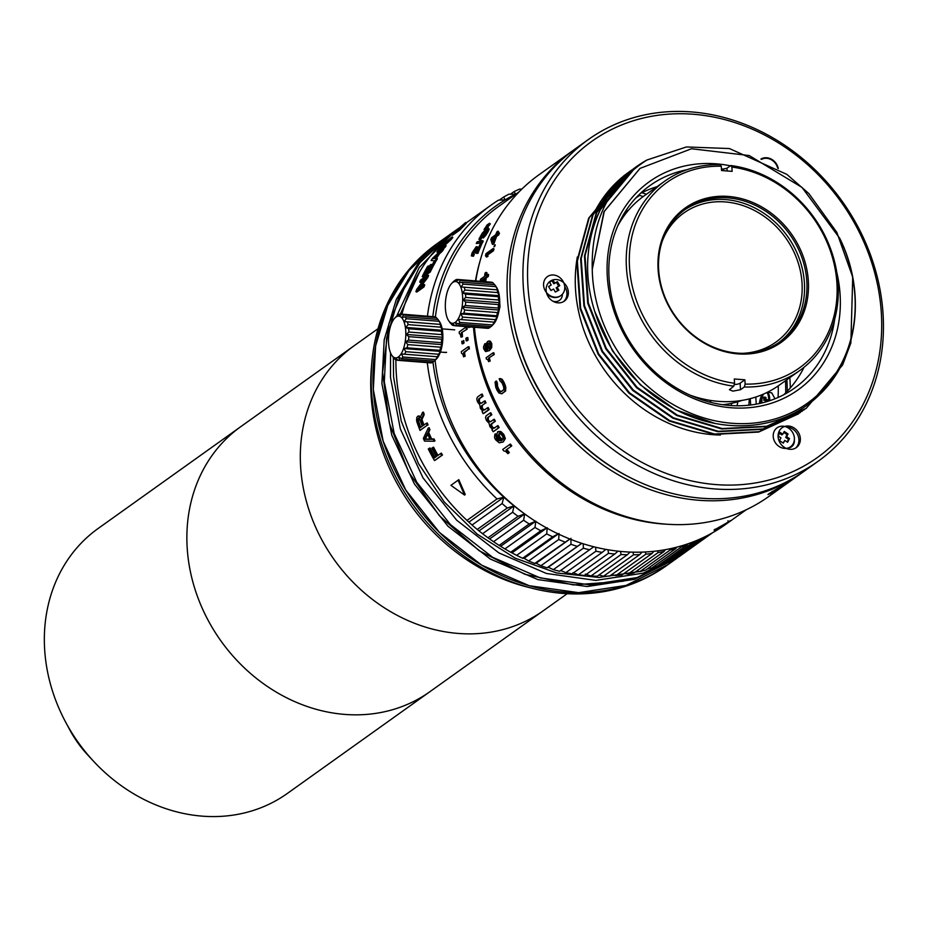 <?xml version="1.0" encoding="UTF-8"?>
<svg xmlns="http://www.w3.org/2000/svg" width="929" height="929" viewBox="0 0 929 929"><rect width="100%" height="100%" fill="white"/><g stroke="black" fill="none" stroke-linecap="round" stroke-linejoin="round"><path stroke-width="1.39" d="M742.341 353.334A79.302 68.491 54.5 0 0 801.681 279.037A79.302 68.491 54.5 0 0 725.247 201.93A79.302 68.491 54.5 0 0 662.249 241.134M617.669 226.072A110.47 95.408 54.5 0 0 617.657 226.072A116.288 100.425 54.5 0 1 644.18 195.845L664.699 181.201A116.288 100.425 -125.5 0 1 720.196 164.688L721.287 166.233L721.543 170.53L732.133 171.354L731.866 167.057A113.953 98.416 -125.5 0 1 836.924 283.252A113.953 98.416 -125.5 0 1 745.139 384.095L744.872 379.798L734.293 378.974L734.56 383.271A113.953 98.416 -125.5 0 1 629.502 267.076A113.953 98.416 -125.5 0 1 721.287 166.233M722.762 404.719A110.47 95.408 54.5 0 0 742.108 400.387M709.466 402.036L711.521 400.585M734.56 383.271L733.736 386.174L729.416 389.692L732.83 391.144L740.506 389.715L744.326 386.998L745.139 384.095M744.872 379.798L740.111 383.201A5.818 1.719 -3.5 0 1 734.2 384.536M731.866 167.057L730.775 165.525A116.288 100.425 -125.5 0 1 838.086 284.1A116.288 100.425 -125.5 0 1 799.823 370.485A116.288 100.425 -125.5 0 1 744.326 386.998M730.775 165.525L726.954 168.242L721.485 169.45M684.255 210.117A81.404 70.302 -125.5 0 1 760.514 211.127A81.404 70.302 -125.5 0 1 804.421 282.985A81.404 70.302 -125.5 0 1 778.827 342.592M806.813 281.278A81.404 70.302 54.5 0 0 762.186 209.002A81.404 70.302 54.5 0 0 685.439 209.257A81.404 70.302 54.5 0 0 658.661 269.724A81.404 70.302 54.5 0 0 703.276 342A81.404 70.302 54.5 0 0 780.023 341.756A81.404 70.302 54.5 0 0 806.813 281.278M658.08 269.305A82.565 71.301 54.5 0 0 738.021 353.891A82.565 71.301 54.5 0 0 808.346 281.022A82.565 71.301 54.5 0 0 728.394 196.437A82.565 71.301 54.5 0 0 658.08 269.305M733.736 386.174A116.288 100.425 -125.5 0 1 626.436 267.598A116.288 100.425 -125.5 0 1 664.699 181.201M690.201 395.208A116.288 100.425 54.5 0 0 779.303 385.129L799.823 370.485M444.341 245.86A197.68 170.727 -125.5 0 1 444.805 245.268L445.955 243.27L444.062 245.035M785.504 380.704A194.196 167.708 -125.5 0 1 785.713 390.61A194.196 167.708 -125.5 0 1 785.69 392.886M447.917 241.412A194.196 167.708 54.5 0 0 445.653 243.503M458.984 228.069A197.68 170.727 54.5 0 0 401.909 314.153M395.917 359.929A197.68 170.727 54.5 0 0 395.905 360.278A197.68 170.727 54.5 0 0 466.962 520.414L472.048 525.024A197.68 170.727 54.5 0 0 477.239 529.449L482.569 533.722A197.68 170.727 54.5 0 0 487.992 537.786L493.543 541.7A197.68 170.727 54.5 0 0 499.175 545.393L504.923 548.923A197.68 170.727 54.5 0 0 510.729 552.232L516.652 555.356A197.68 170.727 54.5 0 0 522.609 558.271L524.13 558.306L528.659 560.977A197.68 170.727 54.5 0 0 534.744 563.462L536.114 563.206L540.91 565.749A197.68 170.727 54.5 0 0 547.088 567.805L548.273 567.259L553.324 569.651A197.68 170.727 54.5 0 0 559.572 571.265L593.77 546.763M774.96 398.785L771.732 392.828L767.54 392.201M766.413 400.353L766.1 401.839M768.666 401.049A11.624 4.506 -81.5 0 0 768.701 400.004A11.624 4.506 -81.5 0 0 766.82 392.549M762.059 394.697A11.624 4.506 -81.5 0 0 759.365 403.534M417.469 420.013L417.655 421.36A198.725 171.621 -125.5 0 0 420.001 427.828L422.289 426.202A198.725 171.621 54.5 0 1 419.931 419.734L418.329 418.317L416.575 420.419L416.842 417.249L418.364 416.169L420.082 417.922L422.556 412.325A198.725 171.621 54.5 0 0 423.345 414.74L421.092 419.757A198.725 171.621 -125.5 0 0 423.194 425.552L426.399 423.264A198.725 171.621 54.5 0 0 427.177 425.296L420.024 430.406A198.725 171.621 54.5 0 1 417.005 422.242L416.575 420.419M420.767 427.282A197.68 170.727 54.5 0 1 418.549 421.139L419.223 418.108M426.504 423.554L427.282 423.009L426.399 423.264M420.976 417.713L419.269 415.96L417.795 416.146M419.269 415.96L418.364 416.169M423.972 424.994A197.68 170.727 54.5 0 1 421.975 419.536L424.239 414.52A197.68 170.727 54.5 0 1 423.461 412.128L422.556 412.325M424.239 414.52L423.345 414.74M420.024 430.406L427.177 425.296M430.661 439.045L430.859 439.045A197.68 170.727 -125.5 0 1 428.211 433.1L428.118 433.32M430.696 439.103L425.401 439.011L427.688 434.191M424.541 439.336L430.011 439.371A198.725 171.621 54.5 0 1 427.352 433.402L424.541 439.336L425.401 439.011M434.157 441.252L434.993 440.892A197.68 170.727 54.5 0 1 434.052 438.941L433.216 439.278A198.725 171.621 54.5 0 0 434.157 441.252L424.53 441.089A198.725 171.621 54.5 0 1 423.357 438.442L428.257 427.99A198.725 171.621 54.5 0 0 429.082 429.999L427.816 432.635A198.725 171.621 -125.5 0 0 430.766 439.266L433.216 439.278M434.052 438.941L431.613 438.929A197.68 170.727 54.5 0 1 428.687 432.333L429.953 429.709A197.68 170.727 54.5 0 1 429.128 427.7L428.257 427.99M429.953 429.709L429.082 429.999M429.198 448.312A198.725 171.621 -125.5 0 0 434.331 457.997L436.305 456.58A198.725 171.621 54.5 0 1 431.834 448.208L432.74 447.546A198.725 171.621 -125.5 0 0 437.222 455.93L440.567 453.538A198.725 171.621 54.5 0 0 441.658 455.454L434.505 460.563A198.725 171.621 54.5 0 1 428.281 448.962L430.022 447.952A197.68 170.727 54.5 0 0 435.074 457.463M440.636 453.654L441.38 453.12L440.567 453.538M435.236 460.029A197.68 170.727 -125.5 0 0 435.295 460.134L434.505 460.563M458.09 480.223L464.57 495.076L450.937 485.333L458.81 479.666L450.937 485.333M464.57 495.076L465.232 494.449L458.81 479.666M419.2 287.711L425.854 278.363M415.902 291.613L416.796 292.078L423.961 286.968L423.055 286.504L415.902 291.613A198.725 171.621 54.5 0 1 416.773 289.279L425.343 278.061L419.711 282.079L420.582 282.602L423.334 280.639M419.711 282.079A198.725 171.621 54.5 0 1 420.605 280.047L427.77 274.938A198.725 171.621 54.5 0 0 426.771 277.19L418.143 288.466L423.845 284.39A198.725 171.621 54.5 0 0 423.055 286.504M423.276 285.911L424.739 284.866L423.845 284.39M428.873 270.571A197.68 170.727 54.5 0 1 431.904 264.951L431.068 264.359A198.725 171.621 -125.5 0 0 427.096 271.849L429.419 270.188A198.725 171.621 54.5 0 1 433.785 262.013L434.702 261.351A198.725 171.621 -125.5 0 0 429.361 271.523L422.207 276.633L423.067 277.179L430.22 272.069L429.361 271.523M429.453 271.338L429.872 270.478M422.207 276.633A198.725 171.621 54.5 0 1 427.491 266.565L428.397 265.915A198.725 171.621 -125.5 0 0 424.088 273.997L426.179 272.499A198.725 171.621 54.5 0 1 430.15 265.009L431.068 264.359M436.084 258.216A197.68 170.727 -125.5 0 1 438.058 255.161L436.166 256.961M437.245 254.523L432.879 258.668L434.737 258.425A198.725 171.621 54.5 0 1 437.245 254.523M442.25 251.236A197.68 170.727 54.5 0 1 443.656 249.227L442.854 248.566A198.725 171.621 54.5 0 0 441.449 250.586L438.523 253.327L439.336 253.965L442.25 251.236L441.449 250.586M436.166 260.863L431.114 260.526L436.166 260.863A197.68 170.727 54.5 0 1 437.408 258.761L436.131 258.947A197.68 170.727 54.5 0 1 439.336 253.965M438.523 253.327A198.725 171.621 -125.5 0 0 435.306 258.32L436.584 258.146A198.725 171.621 54.5 0 0 435.329 260.259M431.114 260.526A198.725 171.621 54.5 0 1 432.508 258.355L442.854 248.566M438.941 253.652L437.675 254.848M440.927 250.365L437.675 252.688L436.897 252.014A198.725 171.621 54.5 0 1 441.426 246.104L452.063 236.825A198.725 171.621 54.5 0 0 450.402 238.788L445.305 243.479A198.725 171.621 -125.5 0 0 442.355 247.277L445.363 245.128A198.725 171.621 54.5 0 0 444.05 246.905L436.897 252.014M441.647 246.313L442.192 246.812A197.68 170.727 -125.5 0 0 441.101 248.182M443.133 248.798L444.84 247.578L444.05 246.905M441.53 246.464A198.725 171.621 54.5 0 0 439.115 249.587L441.449 247.927A198.725 171.621 54.5 0 1 444.039 244.571L445.2 242.562L441.53 246.464M445.246 245.21A197.68 170.727 54.5 0 1 446.071 244.176L451.157 239.496A197.68 170.727 54.5 0 1 452.806 237.557L452.063 236.825M451.157 239.496L450.402 238.788M458.996 229.347L451.842 234.456L465.661 222.507L458.996 229.347L459.704 230.113L466.312 223.32L465.661 222.507M451.842 234.456L452.551 235.223L459.704 230.113M712.555 532.758L688.923 549.631A197.68 170.727 54.5 0 1 683.965 552.894L710.824 533.722M683.094 552.941L683.965 552.894M707.712 535.371L678.832 555.983A197.68 170.727 54.5 0 1 673.618 558.852L703.671 537.392A197.68 170.727 -125.5 0 0 703.985 537.229M671.981 558.852L673.618 558.852M698.306 540.051L668.253 561.511A197.68 170.727 54.5 0 1 662.795 563.961L692.86 542.501A197.68 170.727 -125.5 0 0 698.306 540.051L698.503 539.726M660.484 563.857L662.795 563.961M687.274 544.742L657.209 566.191A197.68 170.727 54.5 0 1 651.554 568.211L681.619 546.751A197.68 170.727 -125.5 0 0 687.274 544.742L687.843 543.837M648.663 567.956L651.554 568.211M681.259 545.927L681.619 546.751M675.847 548.551L645.783 570.011A197.68 170.727 54.5 0 1 639.953 571.579L670.006 550.119A197.68 170.727 -125.5 0 0 675.847 548.551L676.811 547.146M636.539 571.126L639.953 571.579M669.53 548.853L670.006 550.119M664.072 551.466L634.019 572.926A197.68 170.727 54.5 0 1 628.039 574.052L658.092 552.592A197.68 170.727 -125.5 0 0 664.072 551.466L665.466 549.643M624.183 573.356L628.039 574.052M657.535 550.874L658.092 552.592M652.019 553.487L621.966 574.946A197.68 170.727 54.5 0 1 615.869 575.608L645.922 554.148A197.68 170.727 -125.5 0 0 652.019 553.487L653.865 551.303M611.63 574.656L615.869 575.608M645.318 551.977L645.922 554.148M639.744 554.59L609.691 576.05A197.68 170.727 54.5 0 1 603.502 576.247L633.566 554.799A197.68 170.727 -125.5 0 0 639.744 554.59L642.044 552.116M598.95 575.016L603.502 576.247M632.963 552.163L633.566 554.799M627.307 554.764L597.254 576.224A197.68 170.727 54.5 0 1 591.007 575.968L621.06 554.52A197.68 170.727 -125.5 0 0 627.307 554.764L630.059 552.07M585.27 574.134L591.007 575.968M620.502 551.42L621.06 554.52M614.766 554.032L584.713 575.492A197.68 170.727 54.5 0 1 578.43 574.772L608.495 553.324A197.68 170.727 -125.5 0 0 614.766 554.032L617.982 551.164M572.914 572.74L578.43 574.772M608.007 549.771L608.495 553.324M602.189 552.372L572.125 573.832A197.68 170.727 54.5 0 1 565.854 572.67L595.919 551.211A197.68 170.727 -125.5 0 0 602.189 552.372L605.871 549.387M560.559 570.441L565.854 572.67M595.547 547.204L595.919 551.211M589.625 549.805A197.68 170.727 -125.5 0 1 583.389 548.191L553.324 569.651M583.18 543.755L583.389 548.191M548.273 567.259L581.809 543.326M581.74 543.302L547.088 567.805M577.141 546.345A197.68 170.727 -125.5 0 1 570.963 544.289L540.91 565.749M570.94 538.344L570.963 544.289M536.114 563.206L569.953 539.052M569.837 539.006L534.744 563.462M564.809 542.002A197.68 170.727 -125.5 0 1 558.724 539.517L528.659 560.977M522.609 558.271L552.662 536.811L558.968 533.443L558.724 539.517M524.13 558.306L558.259 533.954M552.662 536.811A197.68 170.727 -125.5 0 1 546.705 533.896L516.652 555.356M510.729 552.232L540.794 530.773L547.227 527.718L546.705 533.896M512.402 552.581L546.775 528.044M540.794 530.773A197.68 170.727 -125.5 0 1 534.988 527.463L504.923 548.923M499.175 545.393L529.228 523.944L535.789 521.204L534.988 527.463M500.963 546.066L535.557 521.366M529.228 523.944A197.68 170.727 -125.5 0 1 523.608 520.24L493.543 541.7M489.873 538.774L524.688 513.934L523.608 520.24M524.711 513.911L518.045 516.327L487.992 537.786M518.045 516.327A197.68 170.727 -125.5 0 1 512.634 512.262L482.569 533.722M523.55 513.098A194.196 167.708 -125.5 0 1 514.039 505.899L512.634 512.262M479.201 530.761L514.039 505.899A194.196 167.708 -125.5 0 1 503.82 497.189L502.113 503.564A197.68 170.727 -125.5 0 0 507.304 507.989L477.239 529.449M507.304 507.989L514.039 505.899M472.048 525.024L502.113 503.564M468.994 522.052L503.82 497.189A194.196 167.708 -125.5 0 1 432.972 362.066M503.82 497.189L497.027 498.954L466.962 520.414M497.027 498.954A197.68 170.727 -125.5 0 1 427.294 362.635M427.433 316.139A197.68 170.727 -125.5 0 1 491.383 204.903A197.68 170.727 -125.5 0 1 498.467 200.153L505.248 199.84A194.196 167.708 -125.5 0 1 515.525 194.196L508.802 194.207A197.68 170.727 -125.5 0 0 503.588 197.076L499.326 200.118M443.493 245.268L442.192 246.812M451.053 239.032L444.991 243.677M444.84 247.578A197.68 170.727 54.5 0 1 446.141 245.813L444.306 247.126M425.865 272.72A197.68 170.727 54.5 0 1 429.233 266.507L428.327 267.157A197.68 170.727 -125.5 0 0 424.959 273.37M430.278 270.745A197.68 170.727 -125.5 0 1 434.621 262.605L435.538 261.955A197.68 170.727 54.5 0 0 430.22 272.069M420.837 286.538L427.654 277.701A197.68 170.727 54.5 0 1 428.641 275.472L427.015 276.633M424.739 284.866A197.68 170.727 54.5 0 0 423.961 286.968M441.38 453.12A197.68 170.727 54.5 0 0 442.459 455.024L435.295 460.134M437.965 455.396A197.68 170.727 54.5 0 1 433.576 447.186L432.821 447.708M427.282 423.009A197.68 170.727 54.5 0 0 428.06 425.029M420.013 427.828A197.68 170.727 -125.5 0 1 417.899 422.021L417.469 420.21M418.7 415.948L418.085 416.378M432.821 316.557A194.196 167.708 -125.5 0 1 505.248 199.84L503.588 197.076M516.338 193.801A194.196 167.708 -125.5 0 0 515.525 194.196L514.167 191.548L510.439 194.207M514.167 191.548A197.68 170.727 -125.5 0 1 519.625 189.098L521.761 189.191M637.863 195.88L638.897 195.136M639.593 195.357L635.703 198.132M621.942 218.942A194.196 167.708 54.5 0 0 621.222 218.629M623.568 216.562L623.661 214.274M624.427 213.02L628.782 209.908M780.511 433.216A194.196 167.708 -125.5 0 1 780.348 433.878M778.084 397.473A186.055 160.682 54.5 0 0 778.27 385.86M643.17 196.588A186.055 160.682 54.5 0 0 638.699 195.044M750.644 404.998A194.196 167.708 54.5 0 0 750.237 398.669M423.682 282.799A187.217 161.681 -125.5 0 1 425.958 278.909M426.179 278.549A187.217 161.681 -125.5 0 1 427.654 276.168M756.241 404.15A197.68 170.727 54.5 0 0 755.776 397.031M428.025 276.854A187.217 161.681 54.5 0 0 427.015 278.514M427.131 435.364A177.915 153.645 -125.5 0 1 426.806 434.551M423.403 425.401A177.915 153.645 -125.5 0 1 421.36 419.153M760.491 403.244A11.624 4.506 -81.5 0 0 760.479 403.291L761.919 401.734L761.943 398.436L763.847 397.066L763.835 400.376L765.264 399.354L765.252 402.083M764.056 400.213L764.056 398.75L765.972 397.391L763.847 397.066M765.252 400.585L767.377 399.667L765.264 399.354M769.746 400.701A11.624 4.506 -81.5 0 0 769.758 400.167A11.624 4.506 -81.5 0 0 767.342 392.293M763.661 394.012A11.624 4.506 -81.5 0 0 760.572 402.698M765.972 397.391L765.96 399.458M767.377 399.667L767.377 401.456M501.834 393.71L505.643 390.993L505.655 386.627L504.807 386.94L504.795 391.33L501.904 393.838L498.861 392.944L497.061 390.285A198.725 171.621 -125.5 0 1 495.772 387.288L495.052 382.167L496.55 381.018A197.68 170.727 -125.5 0 0 497.352 383.027L496.481 383.305A198.725 171.621 -125.5 0 1 495.68 381.296M505.945 388.159L505.097 388.485M501.834 391.527L500.325 391.306L498.838 389.321A197.68 170.727 -125.5 0 1 497.549 386.336L496.678 386.638A198.725 171.621 -125.5 0 0 497.979 389.634L500.232 391.957L503.274 390.226L503.89 388.473L503.309 385.825A198.725 171.621 -125.5 0 1 502.008 382.829L499.988 380.809A198.725 171.621 -125.5 0 1 499.175 378.788L501.219 379.496L502.926 382.179A198.725 171.621 -125.5 0 0 504.215 385.175L504.807 386.94M498.838 389.321L497.979 389.634M501.079 391.632L500.232 391.957M496.481 383.305L496.678 386.638M505.655 386.627L505.074 384.861L504.215 385.175M490.129 346.772L489.316 343.068L488.097 343.126L487.237 344.543L488.05 348.247L489.235 348.224L490.129 346.772M490.059 348.131L488.875 348.154L488.062 344.473L488.933 343.045L490.14 342.987M488.05 346.54L487.226 346.622M488.062 344.473L487.237 344.543M486.842 349.954L485.461 348.317L486.03 345.402A197.68 170.727 -125.5 0 1 485.67 343.637L484.683 345.089M485.972 349.432L485.147 349.525L486.018 350.047L487.795 349.559L486.297 347.016L486.297 343.649L487.632 341.431L489.629 341.303L490.988 343.904L490.884 347.783L488.7 350.674L485.495 351.545L483.719 348.828L483.533 346.865L484.833 343.695A198.609 171.528 -125.5 0 0 485.205 345.472L485.147 349.525M486.32 351.452L489.525 350.57L491.708 347.678L491.813 343.823L490.454 341.233L487.632 341.431M485.205 345.472L486.03 345.402M494.274 354.472L488.549 358.106L494.274 354.472A197.68 170.727 -125.5 0 1 493.798 352.73L493.09 353.229M488.549 358.106A198.609 171.528 -125.5 0 0 489.409 361.149L488.666 361.671L487.667 359.465L486.436 359.151A198.609 171.528 -125.5 0 1 486.076 357.781L492.985 352.846A198.609 171.528 -125.5 0 0 493.462 354.611M492.765 243.677L493.032 244.455L493.949 243.793L493.148 243.398A198.609 171.528 -125.5 0 1 495.842 235.978L496.632 236.407A197.68 170.727 54.5 0 0 493.949 243.793M493.148 243.398L492.231 244.06L490.814 239.566A198.609 171.528 -125.5 0 1 491.546 237.731L495.656 234.805A198.609 171.528 -125.5 0 1 496.91 231.774L498.606 231.576A197.68 170.727 -125.5 0 0 497.932 233.167M492.231 244.06L493.032 244.455M495.842 235.978L497.967 234.456A198.609 171.528 -125.5 0 1 498.699 232.622L496.562 234.143A198.609 171.528 -125.5 0 1 497.828 231.124M492.033 238.695L492.985 241.877A198.609 171.528 54.5 0 1 494.925 236.628L492.033 238.695M486.703 254.674L487.528 255.022L493.462 250.784L492.649 250.435L486.703 254.674L487.249 255.835L486.03 256.706L485.484 255.533A198.609 171.528 -125.5 0 1 486.041 253.617L493.194 248.507L494.007 248.879L492.846 249.704M486.308 255.893L486.842 257.054L488.062 256.183L487.528 255.022M486.03 256.706L486.842 257.054M492.649 250.435A198.609 171.528 -125.5 0 1 493.194 248.507M482.79 281.429L482.36 280.709L484.183 279.408M484.903 281.592A197.68 170.727 -125.5 0 1 485.252 278.642L485.112 278.607M482.36 280.709L481.419 280.442L481.965 281.359M481.419 280.442L484.311 278.375A198.725 171.621 54.5 0 0 483.939 281.51M486.575 274.938A197.68 170.727 54.5 0 1 486.924 272.65L485.972 272.383A198.725 171.621 -125.5 0 0 485.484 275.716L487.62 274.194A198.725 171.621 -125.5 0 0 487.353 276.203L485.228 277.725A198.725 171.621 -125.5 0 0 484.775 281.58M480.212 281.22A198.725 171.621 -125.5 0 1 480.467 279.304L484.578 276.366A198.725 171.621 54.5 0 1 485.066 273.033L485.972 272.383M782.299 485.972L772.254 492.73C765.601 495.819 767.145 494.553 776.888 488.933A197.68 170.727 54.5 0 0 782.299 485.972L784.041 485.124M767.935 494.53L772.254 492.73L772.15 491.383M474.429 327.275A197.68 170.727 54.5 0 0 580.532 496.016A197.68 170.727 54.5 0 0 768.759 496.516L802.157 472.675A197.68 170.727 -125.5 0 1 613.93 472.176A197.68 170.727 -125.5 0 1 572.45 150.881A197.68 170.727 -125.5 0 1 573.89 149.871M572.45 150.893L539.052 174.733A197.68 170.727 54.5 0 0 475.811 280.883M483.904 279.606A185.15 159.904 -125.5 0 1 484.09 278.537M496.632 236.407L498.768 234.886A185.15 159.904 -125.5 0 1 498.78 234.84A197.68 170.727 -125.5 0 1 499.488 233.063L498.141 234.027M499.233 391.388A185.15 159.904 -125.5 0 1 498.385 389.483M497.096 386.499A185.15 159.904 -125.5 0 1 496.202 384.327M629.816 477.425A195.357 168.718 -125.5 0 1 615.753 469.609A195.357 168.718 -125.5 0 1 511.972 312.33M803.585 471.642A197.68 170.727 -125.5 0 1 802.157 472.675M485.739 281.65A197.68 170.727 54.5 0 1 486.169 277.992L488.306 276.47A197.68 170.727 -125.5 0 1 488.561 274.461L487.481 275.239M493.462 250.784A197.68 170.727 -125.5 0 1 494.007 248.879M494.774 246.348A197.68 170.727 -125.5 0 1 495.262 244.78L494.495 245.314A197.68 170.727 -125.5 0 0 494.007 246.893L494.774 246.348M489.362 361.184L490.21 361.009A197.68 170.727 -125.5 0 1 489.362 357.979M505.074 384.861A197.68 170.727 -125.5 0 1 503.797 381.889L502.09 379.218L500.057 378.521A197.68 170.727 -125.5 0 0 500.081 378.591M497.549 386.336L497.352 383.027M499.709 302.239A197.68 170.727 54.5 0 0 499.999 306.605L498.629 312.411M493.334 240.866L492.823 239.125L494.402 237.998M455.21 322.386A20.926 8.547 94.5 0 1 448.73 320.795A20.926 8.547 94.5 0 1 445.409 308.556A20.926 8.547 94.5 0 1 451.633 283.473A20.926 8.547 94.5 0 1 452.771 282.474A20.926 8.547 94.5 0 1 462.584 296.293A20.926 8.547 94.5 0 1 455.21 322.386M494.843 284.855L496.307 286.945A20.926 8.547 -85.5 0 1 499.558 305.978A20.926 8.547 -85.5 0 1 493.392 324.279L491.534 326.218A23.26 9.499 -85.5 0 1 491.22 326.532L458.415 323.977L455.465 322.653L456.511 325.336A23.26 9.499 94.5 0 1 455.071 325.765L452.411 323.559L453.189 325.522A23.26 9.499 94.5 0 1 451.866 324.755L450.402 322.967M449.59 321.91L450.228 322.944M462.607 317.091A23.26 9.499 94.5 0 1 461.481 319.611L458.369 319.309L459.774 322.409L492.579 324.964L494.286 322.166A23.26 9.499 -85.5 0 0 495.412 319.646L497.34 316.789L460.761 313.932L462.607 317.091L495.412 319.646M451.633 283.473L453.491 281.522A23.26 9.499 94.5 0 1 453.805 281.208L455.721 279.85A23.26 9.499 94.5 0 1 457.149 279.42L456.046 281.336L459.031 279.664L491.836 282.219A23.26 9.499 -85.5 0 1 493.171 282.985L460.366 280.43L458.868 282.985L462.003 282.242L494.809 284.797L495.447 285.83M494.286 322.166L461.481 319.611M497.34 316.789L496.701 315.755L463.896 313.189L460.761 313.932M496.701 315.755A23.26 9.499 -85.5 0 0 497.456 312.574L498.943 310.031L462.375 307.174L464.651 310.019L497.456 312.574M464.651 310.019A23.26 9.499 94.5 0 1 463.896 313.189M498.943 310.031L498.176 308.056L465.371 305.49L462.375 307.174M498.176 308.056A23.26 9.499 -85.5 0 0 498.467 304.607L499.581 302.691L463.002 299.846L465.661 302.053L498.467 304.607M465.661 302.053A23.26 9.499 94.5 0 1 465.371 305.49M499.581 302.691L498.536 300.009L465.731 297.443L463.002 299.846M498.536 300.009A23.26 9.499 -85.5 0 0 498.339 296.711L499.152 295.677L462.572 292.832L465.522 294.156L498.339 296.711M465.522 294.156A23.26 9.499 94.5 0 1 465.731 297.443M499.152 295.677L497.735 292.577L464.93 290.022L462.572 292.832M497.735 292.577A23.26 9.499 -85.5 0 0 497.061 289.825L461.144 286.968L497.061 289.825M464.256 287.27A23.26 9.499 94.5 0 1 464.93 290.022M497.712 289.825L495.877 286.666L463.06 284.111L461.144 286.968M495.877 286.666A23.26 9.499 -85.5 0 0 494.809 284.797M462.003 282.242A23.26 9.499 94.5 0 1 463.06 284.111M494.623 284.785L493.171 282.985M459.031 279.664A23.26 9.499 94.5 0 1 460.366 280.43M490.082 282.079L457.149 279.42M456.511 325.336L489.316 327.902L490.918 326.509M455.071 325.765L487.876 328.32A23.26 9.499 -85.5 0 0 489.316 327.902M453.189 325.522L454.955 325.661M491.534 326.218A23.26 9.499 -85.5 0 0 492.579 324.964M459.774 322.409A23.26 9.499 94.5 0 1 458.415 323.977M761.571 159.358A11.624 10.045 -125.5 0 1 766.739 158.313A11.624 10.045 -125.5 0 1 777.689 168.184M550.932 290.498L553.579 289.047L555.333 292.054L558.875 290.127L557.11 287.119L559.757 285.667L557.4 281.661L554.752 283.113L552.987 280.105L549.457 282.044L551.222 285.04L548.574 286.492L550.932 290.498M556.889 289.058L556.819 287.433M546.833 293.831A11.624 10.045 54.5 0 0 560.442 295.887A11.624 10.045 54.5 0 0 560.675 295.712M562.986 281.255A11.624 10.045 -125.5 0 1 560.919 295.55A11.624 10.045 -125.5 0 1 545.335 290.905A11.624 10.045 -125.5 0 1 548.284 276.064A11.624 10.045 -125.5 0 1 562.986 281.255M552.987 280.105L549.527 282.161M558.724 286.225L556.448 282.346L553.8 283.798L552.035 280.79M553.8 283.798L554.752 283.113M550.2 285.609L548.644 286.608M557.841 290.684L556.146 287.804L557.179 287.235M557.4 281.661L556.448 282.346M788.047 433.959L784.25 431.451L782.833 434.203L779.988 432.333L778.107 436.003L780.952 437.884L779.547 440.636L783.344 443.145L784.761 440.392L787.606 442.262L789.487 438.593L786.642 436.711L788.047 433.959L787.095 434.633L783.751 432.426M786.712 448.556A11.624 10.045 54.5 0 0 790.08 447.104A11.624 10.045 54.5 0 0 790.312 446.93M793.308 443.551A11.624 10.045 -125.5 0 1 790.556 446.756A11.624 10.045 -125.5 0 1 777.213 444.979A11.624 10.045 -125.5 0 1 774.298 431.044A11.624 10.045 -125.5 0 1 788.5 428.106A11.624 10.045 -125.5 0 1 793.308 443.551M782.973 442.68A195.357 168.718 54.5 0 1 782.926 442.866L784.262 441.368M787.153 441.972L788.535 439.266L785.69 437.396L787.095 434.633M782.381 433.913L781.881 434.888L779.489 433.309M789.487 438.593L788.535 439.266M785.69 437.396L786.642 436.711M398.367 356.991A20.926 8.547 94.5 0 1 391.887 355.401A20.926 8.547 94.5 0 1 388.566 343.161A20.926 8.547 94.5 0 1 394.79 318.066A20.926 8.547 94.5 0 1 395.928 317.068A20.926 8.547 94.5 0 1 405.741 330.898A20.926 8.547 94.5 0 1 398.367 356.991M392.746 356.515L395.011 359.36A23.26 9.499 94.5 0 0 396.346 360.127L395.568 358.153L398.227 360.359A23.26 9.499 94.5 0 0 399.667 359.941L398.622 357.247L401.572 358.582L434.377 361.137A23.26 9.499 -85.5 0 0 434.691 360.824A23.26 9.499 -85.5 0 0 435.736 359.569L437.443 356.771A23.26 9.499 -85.5 0 0 438.569 354.239L440.485 351.383L403.918 348.538L407.053 347.794A23.26 9.499 94.5 0 0 407.808 344.613L405.532 341.779L408.528 340.095A23.26 9.499 94.5 0 0 408.818 336.658L406.159 334.44L408.888 332.048L441.693 334.603A23.26 9.499 -85.5 0 0 441.484 331.316L442.297 330.283L405.729 327.426L408.086 324.627A23.26 9.499 94.5 0 0 407.413 321.875L404.301 321.573L406.217 318.717A23.26 9.499 94.5 0 0 405.16 316.835L402.025 317.579L403.523 315.036A23.26 9.499 94.5 0 0 402.187 314.257L399.203 315.941L400.306 314.025L433.228 316.684M396.346 360.127L398.111 360.266M399.667 359.941L432.473 362.496A23.26 9.499 -85.5 0 1 431.033 362.925L398.227 360.359M434.075 361.114L432.473 362.496M402.187 314.257L434.993 316.824A23.26 9.499 -85.5 0 1 436.328 317.59L403.523 315.036M436.328 317.59L437.78 319.379M438.593 320.435L437.965 319.402L405.16 316.835M406.217 318.717L439.022 321.271A23.26 9.499 -85.5 0 0 437.965 319.402M404.301 321.573L440.869 324.418L407.413 321.875M439.022 321.271L440.869 324.418M408.086 324.627L440.892 327.182A23.26 9.499 -85.5 0 0 440.218 324.43M440.892 327.182L442.297 330.283M441.484 331.316L408.679 328.75L405.729 327.426M408.679 328.75A23.26 9.499 94.5 0 1 408.888 332.048M406.159 334.44L442.727 337.297L441.623 339.213L408.818 336.658M441.693 334.603L442.727 337.297M408.528 340.095L441.333 342.65A23.26 9.499 -85.5 0 0 441.623 339.213M405.532 341.779L442.099 344.624L440.613 347.179L407.808 344.613M441.333 342.65L442.099 344.624M407.053 347.794L439.858 350.349A23.26 9.499 -85.5 0 0 440.613 347.179M439.858 350.349L440.485 351.383M438.569 354.239L405.764 351.685L403.918 348.538M405.764 351.685A23.26 9.499 94.5 0 1 404.638 354.216L437.443 356.771M435.736 359.569L402.931 357.003L401.514 353.914L404.638 354.216M402.931 357.003A23.26 9.499 94.5 0 1 401.572 358.582M397.264 315.837L398.866 314.443A23.26 9.499 94.5 0 1 400.306 314.025M434.691 360.824L436.549 358.873A20.926 8.547 -85.5 0 0 442.715 340.583A20.926 8.547 -85.5 0 0 439.452 321.55L438 319.448M394.79 318.066L396.648 316.127A23.26 9.499 94.5 0 1 396.962 315.814M667.324 524.246A195.357 168.718 -125.5 0 1 662.435 523.944A195.357 168.718 -125.5 0 1 473.488 327.205M502.647 439.452L503.17 437.942L502.206 435.585L500.464 433.878L498.885 433.866L498.374 435.364L499.279 437.605L501.091 439.405L502.647 439.452M503.39 438.941L501.846 438.906L500.034 437.118L499.14 434.877L499.651 433.378M499.14 434.877L498.374 435.364M508.511 452.98L509.324 452.562A195.357 168.718 54.5 0 1 506.874 449.392M507.896 453.654L505.585 451.32L503.82 450.937A196.402 169.612 54.5 0 1 502.717 449.485L509.638 444.55A196.402 169.612 54.5 0 0 511.043 446.419L506.131 449.926A196.402 169.612 54.5 0 0 508.627 453.131L507.896 453.654M509.638 444.55L502.717 449.485M503.321 441.809L505.353 438.546L503.785 434.389L503.03 434.888L504.61 439.057L503.03 442.041L499.187 442.819L495.645 439.789L494.53 437.64L494.855 434.284A196.402 169.612 54.5 0 0 496.109 436.235L496.655 439.371L497.839 440.625L501.335 440.799L498.234 437.977L496.748 434.331L497.805 431.822M503.785 434.389L500.859 431.497L498.292 431.52M497.514 431.985L500.092 431.973L503.03 434.888M486.099 415.867L489.955 413.115A196.402 169.612 54.5 0 0 491.011 415.135L487.562 417.597L487.458 420.303L488.863 421.847L490.524 421.743L493.462 419.641A196.402 169.612 54.5 0 0 494.588 421.627L490.942 424.228L490.988 426.562L492.521 428.13L494.228 428.153L497.189 426.039A196.402 169.612 54.5 0 0 498.374 427.99L493.16 431.718A196.402 169.612 54.5 0 1 491.964 429.767L492.579 429.326L489.908 426.678L489.049 423.264L486.459 420.523L485.519 417.644L486.099 415.867M490.036 413.277L490.779 412.743L489.955 413.115M495.018 427.7L493.311 427.688L491.778 426.132L491.743 423.798L495.389 421.197A195.357 168.718 54.5 0 1 494.274 419.223L493.462 419.641M495.389 421.197L494.588 421.627M497.236 426.121L497.979 425.587L497.189 426.039M493.891 431.195A195.357 168.718 54.5 0 0 493.938 431.265L493.16 431.718M481.512 405.857L481.396 408.284L482.755 409.944L484.381 410.014L487.342 407.901A196.402 169.612 54.5 0 0 488.352 409.944L483.126 413.672A196.402 169.612 54.5 0 1 482.116 411.628L482.732 411.187L480.363 408.377L479.77 404.812L477.483 401.897L476.786 398.901L477.448 397.066L481.303 394.326A196.402 169.612 54.5 0 0 482.174 396.439L478.725 398.913L478.447 401.7L479.689 403.337L481.268 403.267L484.218 401.165A196.402 169.612 54.5 0 0 485.159 403.256L481.512 405.857L485.159 403.256M481.419 394.593L482.174 394.047L481.303 394.326M482.128 402.954L480.548 403.035L479.306 401.398L479.596 398.622L483.045 396.16A195.357 168.718 54.5 0 1 482.174 394.047M479.306 401.398L478.447 401.7M478.725 398.913L479.596 398.622M484.311 401.398L485.066 400.852L484.218 401.165M487.435 408.086L488.178 407.552L487.342 407.901M464.337 356.341L463.606 356.864L462.747 353.995L461.574 353.403A196.286 169.519 54.5 0 1 461.295 351.661L468.204 346.726A196.286 169.519 54.5 0 0 468.564 348.956L463.652 352.463A196.286 169.519 54.5 0 0 464.337 356.341L465.162 356.283A195.357 168.718 54.5 0 1 464.488 352.439L463.652 352.463M464.488 352.439L468.564 348.956M462.909 343.776L462.061 343.776A196.286 169.519 54.5 0 1 461.783 341.291L462.619 341.315A195.357 168.718 54.5 0 0 462.909 343.776L464.024 342.975A195.357 168.718 54.5 0 1 463.745 340.513L462.619 341.315M715.167 529.182C709.884 533.165 725.05 524.873 729.37 521.401L714.238 530.018M727.871 520.914L729.37 521.401L730.357 520.612M484.775 230.171L487.586 228L486.854 227.442L484.044 229.614L484.775 230.171M484.044 229.614A196.286 169.519 54.5 0 1 485.228 227.756L487.667 226.177A196.286 169.519 54.5 0 0 486.854 227.442M487.667 226.177L488.387 226.746L487.063 227.605M485.159 235.292L484.148 236.245A195.357 168.718 54.5 0 0 483.196 238.068L485.6 235.594L484.833 235.083L482.441 237.557A196.286 169.519 54.5 0 1 483.394 235.734L486.424 231.867L486.668 230.102L483.394 234.689L482.511 235.304L483.707 232.912L482.139 233.992L481.048 237.209A196.286 169.519 54.5 0 0 480.096 239.032L480.676 239.659L479.724 239.577L480.85 239.531A195.357 168.718 54.5 0 1 481.803 237.719L481.663 236.349L483.068 234.282M478.969 239.067L479.921 239.148L478.969 239.067L482.244 233.144L484.253 231.077L484.926 230.845L484.601 231.96L487.702 228.348L488.538 228.453L484.833 235.083M483.719 232.807L480.537 237.452M488.433 228.894L489.269 228.998L487.98 231.878L487.226 231.356M486.959 230.311L484.892 232.169M485.6 235.594L487.98 231.878M484.137 235.2L487.667 230.543M487.411 230.636L487.168 232.389M481.663 242.295L476.275 243.514A196.286 169.519 54.5 0 1 477.123 241.819L482.465 240.588A196.286 169.519 54.5 0 0 481.663 242.306L482.441 242.783L476.275 243.514M472.547 253.931L473.511 253.814A196.286 169.519 54.5 0 0 472.745 255.765L471.328 255.847L472.083 252.827L476.171 246.766L477.1 246.684L477.053 251.445A196.286 169.519 54.5 0 1 480.258 243.874L481.129 243.247A196.286 169.519 -125.5 0 0 477.111 252.92L475.671 253.187L475.927 248.624L475.334 248.647L472.547 253.931M477.529 250.238L477.878 247.149L477.1 246.684M477.703 249.309L476.914 248.856M461.353 332.675L467.113 329.226L461.353 332.675A196.286 169.519 54.5 0 0 461.643 336.519L460.912 337.041L460.366 334.196L459.321 333.616A196.286 169.519 54.5 0 1 459.286 333.105A196.286 169.519 54.5 0 1 459.216 331.897L466.137 326.962A196.286 169.519 54.5 0 0 466.207 328.169A196.286 169.519 54.5 0 0 466.265 329.168M466.172 327.612L466.985 327.031L466.137 326.962M469.609 326.892L468.657 327.577L470.457 326.962M468.611 326.822A196.286 169.519 54.5 0 0 468.657 327.577M475.485 280.848A195.357 168.718 -125.5 0 1 479.863 261.653M641.881 192.721A185.15 159.904 -125.5 0 1 646.398 194.266M462.375 335.079L461.574 335.648M787.246 391.295A193.035 166.709 54.5 0 0 786.886 379.787A193.035 166.709 54.5 0 0 786.886 379.717M641.08 195.845A187.217 161.681 54.5 0 0 638.676 195.067M435.12 360.371A195.357 168.718 54.5 0 0 545.369 527.266A195.357 168.718 54.5 0 0 725.677 524.409L746.15 509.8M790.3 387.95A195.357 168.718 54.5 0 0 789.964 379.276A195.357 168.718 54.5 0 0 789.847 377.604M519.148 191.792L498.676 206.412A195.357 168.718 54.5 0 0 435.387 316.986M466.985 327.031A195.357 168.718 54.5 0 0 467.055 328.227A195.357 168.718 54.5 0 0 467.113 329.226M472.106 256.149L473.546 256.183A195.357 168.718 54.5 0 1 474.301 254.244L473.325 254.267M475.66 248.484L472.582 254.012M477.878 247.149L476.937 247.242M476.345 253.315L477.912 253.338A195.357 168.718 54.5 0 1 481.907 243.723L481.036 244.339A195.357 168.718 -125.5 0 0 477.843 251.875L477.425 251.527M473.337 254.36L476.124 249.111M482.441 242.771A195.357 168.718 54.5 0 1 483.243 241.075L482.116 241.331M484.032 233.33L483.44 235.699M488.387 226.746A195.357 168.718 54.5 0 0 487.586 228M487.864 226.328L489.455 225.12A195.357 168.718 54.5 0 1 490.291 223.854L487.853 225.457A195.357 168.718 54.5 0 0 487.144 226.513M462.201 332.733A195.357 168.718 54.5 0 0 462.491 336.553L461.759 337.088L461.585 335.717M444.387 352.381L446.582 352.312M466.939 340.293A195.357 168.718 54.5 0 0 467.008 340.85L468.123 340.049A195.357 168.718 54.5 0 1 467.844 337.575L467.066 338.133M469.4 348.932A195.357 168.718 54.5 0 1 469.052 346.714L468.286 347.249M485.066 400.852A195.357 168.718 54.5 0 0 486.006 402.931M485.217 409.654L483.603 409.596L482.244 407.947L482.36 405.532M488.178 407.552A195.357 168.718 54.5 0 0 489.177 409.584L483.963 413.312A195.357 168.718 54.5 0 1 483.87 413.138M490.779 412.743A195.357 168.718 54.5 0 0 491.836 414.752L488.387 417.214L488.271 419.896L489.676 421.441L491.325 421.325M497.979 425.587A195.357 168.718 54.5 0 0 499.163 427.526L493.938 431.265M502.078 440.288L498.583 440.114L497.421 438.883L496.876 435.759A195.357 168.718 54.5 0 1 495.621 433.808L494.971 435.329M510.358 444.004A195.357 168.718 54.5 0 0 511.763 445.862L511.02 446.384M495.621 433.808L494.855 434.284M501.846 438.906L501.091 439.405M467.287 340.037L466.161 340.838A196.286 169.519 54.5 0 1 465.882 338.365L466.997 337.564A196.286 169.519 54.5 0 0 467.287 340.037M488.735 224.539L485.925 226.699A196.286 169.519 54.5 0 1 487.144 224.876L489.583 223.274A196.286 169.519 54.5 0 0 488.735 224.539M640 168.404L603.966 211.707L592.249 269.398L604.245 211.51L640 168.404L691.501 148.756L749.215 155.538L802.017 187.426L839.723 238.288C866.594 292.345 858.187 358.664 819.355 394.825C781.719 432.287 716.851 436.316 666.023 403.941C615.95 373.783 583.191 311.714 588.092 255.556C589.416 239.217 593.422 224.028 600.122 209.989L635.75 167.139M588.092 255.556A147.676 127.54 -125.5 0 1 600.331 209.826A147.676 127.54 -125.5 0 1 636.481 166.616A147.676 127.54 -125.5 0 1 646.886 160.032C609.157 184.325 590.937 220.777 592.249 269.398A144.192 124.521 -125.5 0 0 667.893 401.363A144.192 124.521 -125.5 0 0 819.064 393.606A144.192 124.521 -125.5 0 0 839.723 238.288M634.449 168.091L596.848 212.323L585.015 255.719L588.289 302.877L606.323 348.48L637.12 387.358L677.229 415.1L722.147 428.559L766.808 426.225L806.233 408.33L842.638 364.934L850.883 342.871L852.717 277.097L836.843 232.401L808.869 193.58L786.84 174.373L729.393 148.547L686.392 146.956L646.886 160.032M730.357 165.815A127.912 110.47 54.5 0 0 618.087 219.116A127.912 110.47 54.5 0 0 674.199 388.322A127.912 110.47 54.5 0 0 829.33 352.474A127.912 110.47 54.5 0 0 836.774 272.348M834.672 319.181A124.428 107.45 -125.5 0 1 825.022 351.673A124.428 107.45 -125.5 0 1 794.562 388.09A124.428 107.45 -125.5 0 1 674.117 386.545A124.428 107.45 -125.5 0 1 619.538 221.95A124.428 107.45 -125.5 0 1 649.986 185.545A124.428 107.45 -125.5 0 1 686.914 169.74M640.232 193.557A124.428 107.45 -125.5 0 1 656.966 186.717M721.438 168.869A124.428 107.45 -125.5 0 1 723.9 169.229M804.049 367.269A124.428 107.45 -125.5 0 1 783.821 394.709M626.843 173.514L589.218 217.769L577.373 261.165L580.648 308.323L598.682 353.926L629.49 392.793L669.6 420.547L714.506 434.017L759.179 431.683L800.241 412.581M798.534 413.823L758.633 432.066L713.96 434.4L669.054 420.93L628.956 393.176L598.148 354.309L580.102 308.718L576.828 261.548L588.672 218.152L624.3 175.314M630.536 170.89L624.555 175.302C611.177 185.928 600.68 199.178 593.027 215.052L581.194 258.436L584.457 305.606L602.503 351.208L633.311 390.075L673.409 417.818L718.314 431.3L762.999 428.966L804.073 409.852M594.63 311.192L612.478 350.895L640.29 384.803L675.546 409.747L714.97 423.415M805.826 408.621L766.274 426.62L721.601 428.954L676.684 415.484L636.586 387.741L605.778 348.863L587.732 303.26L584.457 256.102L596.302 212.706C603.955 196.843 614.464 183.594 627.83 172.968L631.662 170.053M802.377 411.071L762.454 429.349L717.78 431.683L672.875 418.201L632.765 390.459L601.969 351.58L583.923 305.989L580.648 258.819L592.493 215.435L628.364 172.411M552.674 301.089A8.767 7.571 54.5 0 0 555.066 301.588A8.767 7.571 54.5 0 0 562.37 294.238M864.969 400.654A194.196 167.708 -125.5 0 1 629.456 455.071A194.196 167.708 -125.5 0 1 544.278 198.191A194.196 167.708 -125.5 0 1 779.791 143.763A194.196 167.708 -125.5 0 1 864.969 400.654M866.42 403.488A197.68 170.727 -125.5 0 1 818.043 461.33A197.68 170.727 -125.5 0 1 626.68 458.891A197.68 170.727 -125.5 0 1 539.958 197.389A197.68 170.727 -125.5 0 1 588.336 139.547A197.68 170.727 -125.5 0 1 813.607 168.416A197.68 170.727 -125.5 0 1 866.42 403.488M588.336 139.547L575.318 148.849A197.68 170.727 54.5 0 0 526.94 206.691A197.68 170.727 54.5 0 0 613.651 468.181A197.68 170.727 54.5 0 0 805.013 470.631L818.043 461.33M786.433 427.015A12.205 10.544 -125.5 0 1 796.931 433.39A12.205 10.544 -125.5 0 1 795.584 448.08M788.489 447.999A8.767 7.571 54.5 0 0 794.341 440.056M780.859 432.902A8.767 7.571 54.5 0 0 780.07 433.692M780.093 442.959A12.205 10.544 54.5 0 0 796.327 447.604A12.205 10.544 54.5 0 0 798.359 432.368A12.205 10.544 54.5 0 0 782.137 427.723A12.205 10.544 54.5 0 0 780.093 442.959M778.305 168.567A12.205 10.544 54.5 0 0 760.932 159.056M761.327 159.242A12.205 10.544 -125.5 0 1 762.477 158.94M577.35 256.938A141.87 122.523 54.5 0 0 649.708 413.126A141.87 122.523 54.5 0 0 720.381 435.039M558.178 302.854A12.205 10.544 54.5 0 0 564.321 301.135A12.205 10.544 54.5 0 0 567.538 288.315A12.205 10.544 54.5 0 0 556.285 279.536A12.205 10.544 54.5 0 0 546.136 290.58A12.205 10.544 54.5 0 0 558.178 302.854M564.727 286.596A12.205 10.544 -125.5 0 1 563.589 301.611M549.283 286.109A8.767 7.571 54.5 0 0 548.679 286.596M448.196 235.745L436.56 244.037A197.68 170.727 54.5 0 0 383.828 449.694A197.68 170.727 54.5 0 0 562.939 593.422A197.68 170.727 54.5 0 0 666.267 565.831L668.079 564.542A197.68 170.727 -125.5 0 1 564.751 592.133A197.68 170.727 -125.5 0 1 385.628 448.405A197.68 170.727 -125.5 0 1 438.372 242.748L409.062 270.409L387.753 305.444L375.606 345.936L373.319 389.623L383.189 441.275L405.81 490.106L439.487 532.456L481.686 565.146L529.251 585.723L578.616 592.656L626.076 585.409L668.067 564.542L677.903 557.516M446.954 236.616L417.655 264.277L396.335 299.312L384.2 339.793L381.9 383.491L391.771 435.144L414.392 483.963L448.08 526.325L490.268 559.014L537.833 579.591L587.198 586.524L634.646 579.29L676.66 558.41M407.959 279.838L388.937 323.466L382.597 372.517L389.402 423.403L408.853 472.396L439.522 515.885L479.167 550.7L524.862 574.285L573.274 584.898L623.115 581.252M396.741 316.023L419.211 267.575L455.547 230.497L449.346 234.921L420.036 262.57L398.727 297.617L386.58 338.098L384.292 381.784L394.163 433.437L416.784 482.267L450.46 524.618L492.66 557.307L540.225 577.896L589.59 584.817L637.05 577.583L679.053 556.703L685.254 552.279L643.251 573.147L595.791 580.393L546.426 573.472L498.861 552.883L456.662 520.194L422.985 477.843L400.364 429.012L390.494 377.36L390.528 352.846M455.547 230.497L458.461 228.464M688.11 550.189L685.254 552.279M649.998 568.072L647.014 569.129M639.431 571.509L598.81 577.466L556.645 572.949L515.316 558.213L477.123 534.094L444.213 501.927L418.433 463.513L401.223 421.034L393.559 376.837L393.35 357.502M400.376 314.025L419.571 271.895M426.504 278.015L427.758 276.099M424.402 281.87L428.257 275.739M749.355 398.889L748.82 405.218M620.758 219.523L621.443 219.708M726.002 404.301L725.874 405.102M737.823 401.758L737.08 405.776M731.634 403.302L731.297 405.578M202.29 816.15A162.796 140.593 54.5 0 0 287.386 793.424L429.906 691.687A162.796 140.593 -125.5 0 1 276.412 692.186A162.796 140.593 -125.5 0 1 187.17 547.634A162.796 140.593 -125.5 0 1 240.739 426.69A162.796 140.593 54.5 0 0 197.308 596.046A162.796 140.593 54.5 0 0 344.822 714.413A162.796 140.593 54.5 0 0 429.906 691.687L543.349 610.713A162.796 140.593 -125.5 0 1 389.855 611.212A162.796 140.593 -125.5 0 1 300.613 466.66A162.796 140.593 -125.5 0 1 354.181 345.704L98.219 528.427A162.796 140.593 54.5 0 0 65.645 722.135A162.796 140.593 54.5 0 0 93.597 761.292A162.796 140.593 54.5 0 0 202.29 816.15M65.645 722.135L69.733 729.776A104.652 90.38 54.5 0 0 87.709 754.952L93.597 761.292M567.178 593.701L543.349 610.713A162.796 140.593 -125.5 0 1 389.855 611.212A162.796 140.593 -125.5 0 1 300.613 466.66A162.796 140.593 -125.5 0 1 354.181 345.704L378.01 328.703M530.076 587.743A191.862 165.699 -125.5 0 1 371.077 395.406A191.862 165.699 -125.5 0 1 371.588 365.724M740.111 383.201L740.506 389.715M726.954 168.242L727.128 170.959M485.461 348.317L484.636 348.398M500.859 431.497L500.092 431.973M466.056 222.995L491.383 204.903M489.478 340.955L488.642 341.013M448.73 320.795L450.182 322.897M440.369 352.068L446.245 352.521M442.181 328.878L454.687 329.853M391.887 355.401L393.339 357.491M479.828 239.961L479.074 239.461M487.841 230.485L487.11 229.951"/></g></svg>
